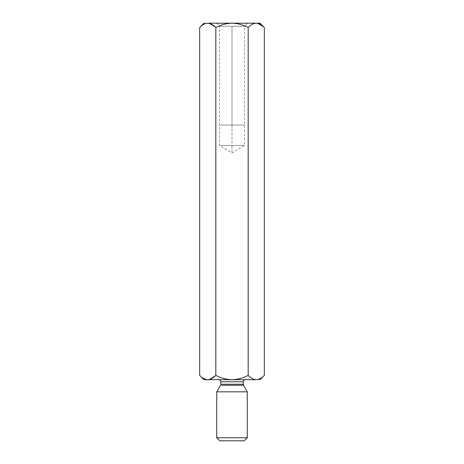 <?xml version="1.0" encoding="UTF-8"?>
<svg xmlns="http://www.w3.org/2000/svg" width="464" height="464" viewBox="0 0 464 464"><rect width="100%" height="100%" fill="white"/><g stroke="black" fill="none" stroke-linecap="round" stroke-linejoin="round"><path stroke-width="0.35" stroke-dasharray="2.32 1.74" d="M256.256 23.2L232 23.2L256.256 23.2C253.385 23.38 250.688 24.824 248.17 27.533C243.101 24.818 237.713 23.374 232 23.2L207.744 23.2C202.791 23.2 202.791 23.2 207.744 23.2L207.762 23.2C204.868 23.38 202.176 24.824 199.659 27.533C202.176 24.824 204.868 23.38 207.744 23.2L232 23.2C226.275 23.374 220.887 24.818 215.83 27.533L208.858 23.287L215.83 27.533L215.83 375.353C220.887 378.067 226.275 379.511 232 379.685C237.713 379.511 243.101 378.067 248.17 375.353C250.688 378.061 253.385 379.506 256.256 379.685C261.209 379.685 261.209 379.685 256.256 379.685L207.744 379.685C204.868 379.506 202.176 378.061 199.659 375.353C202.176 378.061 204.868 379.506 207.744 379.685L232 379.685C226.275 379.511 220.887 378.067 215.83 375.353L215.83 27.533C220.887 24.818 226.275 23.374 232 23.2C237.713 23.374 243.101 24.818 248.17 27.533L248.17 375.353C243.101 378.067 237.713 379.511 232 379.685L256.256 379.685C259.098 379.523 261.795 378.079 264.341 375.353C261.795 378.079 259.098 379.523 256.256 379.685C253.385 379.506 250.688 378.061 248.17 375.353L248.17 27.533C250.688 24.824 253.385 23.38 256.256 23.2L256.273 23.2M264.341 27.533L257.375 23.287L264.341 27.533M215.83 375.353L208.858 379.598L215.83 375.353M218.759 379.685L245.241 379.685L218.759 379.685M219.779 440.8L244.221 440.8L219.779 440.8M247.277 437.743L216.723 437.743L247.277 437.743M216.723 391.836L247.277 391.836L216.723 391.836M220.522 385.253L243.478 385.253L220.522 385.253M243.206 384.233L220.794 384.233L243.206 384.233M220.794 381.727L243.206 381.727L220.794 381.727M232 145.423L232 152.952L232 145.423L219.478 145.423L244.522 145.423L219.478 145.423L244.522 145.423L232 145.423L244.522 145.423L232 145.423L232 125.054L244.522 125.054L219.478 125.054L232 125.054L219.478 125.054L232 125.054L232 145.423M232 26.257L244.522 26.257L219.478 26.257L232 26.257L232 125.054L219.478 125.054L244.522 125.054L232 125.054L244.522 125.054L232 125.054L232 26.257L220.429 26.257L244.522 26.257L232 26.257M247.579 23.2L244.522 26.257L247.579 23.2L216.421 23.2L247.579 23.2L244.522 26.257L244.522 145.423L232 152.952L219.478 145.423L219.478 26.257L216.421 23.2L247.579 23.2L216.421 23.2"/><path stroke-width="0.7" d="M207.739 23.2L207.744 23.2C202.791 23.2 202.791 23.2 207.744 23.2C204.902 23.368 202.205 24.812 199.659 27.533L199.659 375.353L199.659 27.533C202.205 24.812 204.902 23.368 207.744 23.2L260.008 23.2L207.744 23.2C210.615 23.38 213.312 24.824 215.83 27.533L215.83 375.353C220.887 378.067 226.275 379.511 232 379.685L203.992 379.685L199.659 375.353C202.205 378.079 204.902 379.523 207.744 379.685L207.756 379.685C210.615 379.506 213.312 378.061 215.83 375.353L215.83 27.533C220.887 24.818 226.275 23.374 232 23.2C237.713 23.374 243.101 24.818 248.17 27.533C250.722 24.812 253.419 23.368 256.256 23.2C259.132 23.38 261.824 24.824 264.341 27.533L260.008 23.2L264.341 27.533C261.824 24.824 259.132 23.38 256.256 23.2C253.419 23.368 250.722 24.812 248.17 27.533L248.17 375.353C250.722 378.079 253.419 379.523 256.256 379.685C259.132 379.506 261.824 378.061 264.341 375.353L264.341 27.533L264.341 375.353C261.824 378.061 259.132 379.506 256.256 379.685L232 379.685C237.713 379.511 243.101 378.067 248.17 375.353L248.17 27.533C243.101 24.818 237.713 23.374 232 23.2C226.275 23.374 220.887 24.818 215.83 27.533C213.312 24.824 210.615 23.38 207.744 23.2L207.947 23.206M256.261 379.685L256.256 379.685C253.419 379.523 250.722 378.079 248.17 375.353C243.101 378.067 237.713 379.511 232 379.685C226.275 379.511 220.887 378.067 215.83 375.353C213.312 378.061 210.615 379.506 207.744 379.685C204.902 379.523 202.205 378.079 199.659 375.353L203.992 379.685L256.256 379.685C261.209 379.685 261.209 379.685 256.256 379.685M244.221 440.8L219.779 440.8L244.221 440.8L247.277 437.743L216.723 437.743L247.277 437.743L247.277 391.836L216.723 391.836L216.723 437.743L216.723 391.836L247.277 391.836L243.478 385.253L220.522 385.253L243.478 385.253L247.277 391.836M220.794 384.233L243.206 384.233L220.794 384.233L220.794 381.727L220.794 384.233M243.478 385.253L243.206 381.727L220.794 381.727L243.206 381.727C243.333 380.497 244.012 379.819 245.241 379.685M218.759 379.685C219.988 379.819 220.667 380.497 220.794 381.727C220.667 380.497 219.988 379.819 218.759 379.685M219.779 440.8L216.723 437.743L219.779 440.8M220.522 385.253L216.723 391.836M264.341 375.353L260.008 379.685M199.659 27.533L203.992 23.2"/></g></svg>
